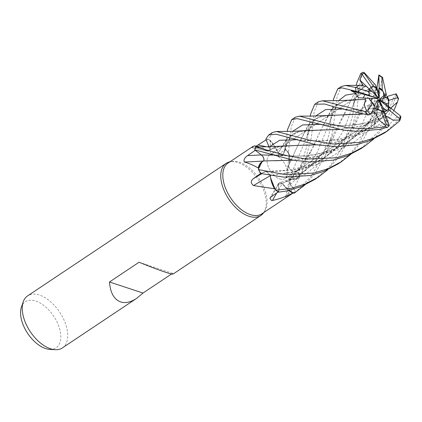 <?xml version="1.0" encoding="UTF-8"?>
<svg xmlns="http://www.w3.org/2000/svg" width="422" height="422" viewBox="0 0 422 422"><rect width="100%" height="100%" fill="white"/><g stroke="black" fill="none" stroke-linecap="round" stroke-linejoin="round"><path stroke-width="0.32" stroke-dasharray="2.11 1.58" d="M280.488 182.584L282.286 183.538L280.488 182.584L279.607 182.61L280.488 182.584M365.083 86.331L353.182 95.725L333.786 136.359L324.55 151.029L312.739 164.475L298.465 175.573L282.271 183.48L289.054 190.433L282.26 183.665M286.881 195.507A528.724 448.776 176.8 0 1 290.436 179.07A21.97 12.38 56.3 0 0 292.435 179.524A21.97 12.38 56.3 0 0 299.282 177.683C296.123 184.81 291.992 190.749 286.881 195.507L285.509 197.364L287.878 196.272L295.532 191.192L295.991 191.778A31.254 17.613 56.3 0 1 293.981 193.287A31.254 17.613 56.3 0 0 295.991 191.778L290.521 184.403L289.772 179.366L290.394 179.044L292.435 179.519L299.219 177.076A30.516 17.197 56.3 0 0 298.417 172.609L292.525 170.968C290.125 169.871 288.812 167.972 288.595 165.266M350.83 99.893L340.512 102.288L332.805 107.752L321.174 129.311L310.782 151.714L290.473 179.123C294.619 180.141 297.721 179.213 299.789 176.343C297.721 179.213 294.614 180.141 290.473 179.123L290.431 179.165M318.341 101.85L314.158 111.751L311.394 137.372L302.785 169.781L299.657 176.528A31.254 17.613 56.3 0 0 298.929 172.725L292.546 170.931C290.231 169.881 288.922 168.025 288.616 165.361C288.922 168.025 290.231 169.881 292.546 170.931L298.955 172.735L306.599 146.925L310.328 116.097M327.857 115.243L317.513 117.638L309.79 123.113L298.138 144.72L288.685 165.392C290.183 161.916 290.067 157.517 288.332 152.194C290.067 157.517 290.183 161.916 288.685 165.392L289.292 163.62A21.97 12.38 56.3 0 0 289.218 154.167A30.516 17.197 56.3 0 0 288.764 153.597A30.516 17.197 56.3 0 0 285.346 149.736L277.433 154.747L274.253 155.649L270.328 153.107L270.127 140.257A30.516 17.197 56.3 0 0 269.621 140.146A30.516 17.197 56.3 0 0 266.161 139.803L265.876 139.144A31.254 17.613 56.3 0 1 268.788 139.371L277.064 150.2A21.97 12.38 56.3 0 0 270.127 140.257M295.173 117.316L291.154 127.106L288.448 152.537A31.254 17.613 56.3 0 0 285.525 149.304L283.056 154.42C281.875 155.855 280.271 155.328 278.262 152.833C280.271 155.328 281.87 155.855 283.056 154.42L285.536 149.282L287.319 131.453M321.031 130.045L298.876 131.648L286.77 138.632L278.272 152.917L272.338 143.047L268.788 139.371L272.338 143.047L278.277 152.833L277.064 150.2A21.97 12.38 56.3 0 1 278.188 152.79A528.724 200.387 108.3 0 1 270.328 153.107M279.76 178.96A14.084 7.939 56.3 0 0 285.098 178.596A14.084 7.939 56.3 0 0 285.963 166.289A14.084 7.939 56.3 0 0 274.801 154.8A14.084 7.939 56.3 0 0 269.463 155.164A14.084 7.939 56.3 0 0 268.598 167.471A14.084 7.939 56.3 0 0 279.76 178.96A14.084 7.939 56.3 0 0 285.098 178.596A14.084 7.939 56.3 0 0 285.963 166.289A14.084 7.939 56.3 0 0 274.801 154.8A14.084 7.939 56.3 0 0 269.463 155.164A14.084 7.939 56.3 0 0 268.598 167.471A14.084 7.939 56.3 0 0 279.76 178.96M261.909 213.822A30.516 17.197 56.3 0 0 264.932 210.662A30.516 17.197 56.3 0 0 262.173 183.781A30.516 17.197 56.3 0 0 239.601 162.275A30.516 17.197 56.3 0 0 232.116 161.489A30.516 17.197 56.3 0 0 228.033 163.066M289.218 154.167L287.371 170.14L285.937 174.434C286.185 178.137 287.746 179.186 290.616 177.578L298.417 172.609L298.929 172.725A31.254 17.613 56.3 0 1 299.657 176.528L299.219 177.076A30.516 17.197 56.3 0 1 299.282 177.683M293.116 192.907A30.516 17.197 56.3 0 0 294.166 192.295A30.516 17.197 56.3 0 0 295.532 191.192L290.484 184.43L289.724 179.413L290.347 179.092M263.692 212.635A31.297 17.634 56.3 0 0 263.961 212.219A31.297 17.634 56.3 0 0 261.134 184.651A31.297 17.634 56.3 0 0 237.982 162.591A31.297 17.634 56.3 0 0 230.306 161.784A31.297 17.634 56.3 0 0 229.816 161.874M62.35 347.944A31.297 17.634 56.3 0 0 64.276 320.599A31.297 17.634 56.3 0 0 39.468 295.073A31.297 17.634 56.3 0 0 27.604 295.885M173.067 274.057L172.577 273.319L171.59 273.978M389.237 125.74L383.408 124.706L373.845 127.175L375.928 119.801L385.159 116.155L384.273 111.935L376.857 115.085L376.545 113.296L383.107 111.582L382.933 111.113M378.592 109.878A14.084 7.939 56.3 0 0 381.314 111.181A14.084 7.939 56.3 0 0 383.107 111.582M378.93 98.184L374.446 92.502L376.398 87.697L374.446 92.502L377.869 92.977L374.446 92.508L372.974 90.646L375.369 84.685M379.615 99.038L382.005 101.987L383.709 98.247L382.005 101.987L384.632 103.379L386.953 97.292L384.627 103.385L380.032 99.328M379.71 99.94L383.076 112.041L387.818 106.882L383.076 112.041L383.914 112.4L388.767 107.657L383.909 112.4L379.948 100.457M49.691 349.363A27.683 15.598 56.3 0 0 59.534 328.585A27.683 15.598 56.3 0 0 35.801 301.044A27.683 15.598 56.3 0 0 21.443 307.031M290.436 179.07A4.204 2.368 56.3 0 0 289.191 180.299A4.204 2.368 56.3 0 0 290.452 184.451L295.532 191.192M285.937 174.434A528.724 153.038 139.5 0 1 288.59 165.334A4.204 2.368 56.3 0 0 292.536 171.026L298.417 172.609M288.59 165.334A21.97 12.38 56.3 0 0 289.276 163.667A21.97 12.38 56.3 0 0 289.292 163.62L288.448 152.532A31.254 17.613 56.3 0 0 285.525 149.304L283.046 154.457C281.796 155.924 280.161 155.338 278.135 152.711M343.999 114.694L321.88 116.298L314.11 119.574L308.06 125.36L298.09 144.846L288.653 165.445M278.188 152.79A4.204 2.368 56.3 0 0 281.885 155.349A4.204 2.368 56.3 0 0 283.088 154.505L285.346 149.736M304.879 130.593L295.785 132.492L288.717 136.591L278.277 152.833M253.263 146.228L251.807 147.595A528.724 345.365 53.2 0 0 267.063 150.881A4.204 2.368 56.3 0 0 267.664 151.071A4.204 2.368 56.3 0 0 269.231 147.331L266.161 139.803M267.063 150.881A21.97 12.38 56.3 0 0 264.958 149.367A21.97 12.38 56.3 0 0 259.34 146.809M251.807 147.595L256.201 146.149M297.879 145.395L275.867 147.004L267.168 150.923L264.958 149.367L256.987 146.819M268.941 146.724L269.189 147.325C270.027 150.253 269.294 151.424 266.994 150.854M263.259 161.067A528.724 172.725 0.6 0 0 263.592 161.046A4.204 2.368 56.3 0 0 261.392 154.9L255.294 150.295M263.592 161.046A21.97 12.38 56.3 0 0 262.088 161.747M255.479 146.951A31.254 17.613 56.3 0 0 254.772 149.894L255.305 150.306M256.207 146.856A30.516 17.197 56.3 0 0 255.31 150.285M270.312 175.679A528.724 187.532 -29.5 0 1 270.391 175.631A4.204 2.368 56.3 0 0 265.48 171.522L260.664 173.5M270.391 175.631A21.97 12.38 56.3 0 0 270.623 178.021M374.245 83.572L367.103 98.822L347.343 135.805L331.924 152.395L312.697 164.97L291.549 172.403L270.402 175.494L266.176 171.485L260.58 173.468A31.254 17.613 56.3 0 1 258.554 169.565A31.254 17.613 56.3 0 0 260.58 173.468L266.176 171.485L270.307 175.541M258.617 168.668A30.516 17.197 56.3 0 0 260.965 173.289M265.512 171.58L266.129 171.48L270.344 175.499M276.779 192.938A528.724 464.126 -70.7 0 1 282.334 183.654A4.204 2.368 56.3 0 0 278.699 183.201A4.204 2.368 56.3 0 0 278.409 184.672L278.863 191.498L278.367 191.841M282.334 183.654A21.97 12.38 56.3 0 0 284.127 185.928A21.97 12.38 56.3 0 0 288.812 190.491M278.926 192.137L278.504 184.694L278.921 192.105A31.254 17.613 56.3 0 1 275.687 190.185A31.254 17.613 56.3 0 0 278.921 192.105L278.462 184.704L279.543 182.626L282.228 183.559L284.127 185.928L289.028 190.443M275.044 189.167A30.516 17.197 56.3 0 0 278.863 191.498M274.901 160.745L263.639 160.972M261.408 154.943C263.655 157.037 264.409 159.057 263.666 160.998M282.228 183.559L305.66 170.398L324.344 151.16L344.115 114.119L353.214 95.831L365.172 86.41M278.504 184.694L279.607 182.61L278.504 184.694M374.219 83.493L356.79 121.003L341.804 142.821L321.036 160.492L296.112 171.343L270.344 175.547M281.901 145.943L267.131 150.807L257.193 146.819L267.11 150.828M268.962 146.719L269.199 147.31C270.043 150.142 269.363 151.334 267.158 150.891C269.363 151.334 270.043 150.142 269.199 147.31L268.962 146.719M139.049 262.247L172.577 273.319M378.181 98.02L366.09 90.725L369.371 89.137L374.789 94.343M369.203 88.958L366.09 90.725L369.203 88.958M368.96 88.741L369.371 89.137L366.09 90.725L362.134 88.335L365.31 86.399M373.765 108.57L368.021 108.834L368.079 105.389L374.23 106.112L374.567 105.521M370.685 100.842A14.084 7.939 56.3 0 0 374.23 106.112M368.918 90.498A14.084 7.939 56.3 0 0 368.823 95.361M371.297 87.222A14.084 7.939 56.3 0 0 371.017 87.391A14.084 7.939 56.3 0 0 370.954 87.433M379.072 100.71L376.857 115.085L384.199 111.957L384.067 111.387M384.02 111.25L376.545 113.296L379.019 100.573M368.079 105.389L377.959 99.581M377.468 100.441L368.021 108.834L373.765 108.575M377.922 98.679L358.42 97.772M373.845 127.175L376.545 113.296L376.851 115.085L376.102 119.959M375.142 106.165L368.074 105.389L368.021 108.834L364.64 111.846L362.735 110.126L361.607 110.348L341.667 109.092M299.683 176.496A31.297 17.634 56.3 0 0 298.955 172.735M341.345 86.499L337.162 96.401L332.499 132.677L325.768 154.505L314.949 173.7L304.753 185.079M294.598 192.949A31.297 17.634 56.3 0 0 296.012 191.804L311.552 175.821L322.635 155.776L329.054 134.391L333.333 100.737M288.426 152.479A31.297 17.634 56.3 0 0 285.536 149.282M363.11 72.299L360.166 81.05L356.843 110.105L348.741 139.228L339.926 155.544L327.757 169.723M314.944 179.371L330.452 165.619L342.706 146.909L352.75 115.486L356.337 85.381M384.521 132.941L400.367 118.492L400.9 117.448M338.244 163.82L349.864 154.162L359.502 142.356L371.334 117.712L378.566 77.416M382.406 77.3L381.931 77.669L379.03 99.386L371.724 123.941L362.904 140.241L350.761 154.368M360.947 148.671L380.871 129.338L387.349 118.888L396.348 95.472L396.369 94.043M398.489 98.6L394.691 108.665M393.863 110.564L384.901 126.352L373.771 139.017M376.635 88.383L362.925 122.427L352.154 138.622L338.064 152.521L321.142 162.86L302.442 169.138L265.549 171.585L260.559 173.474M365.552 99.36L344.879 100.948L336.993 104.297L330.975 110.131L321.121 129.438L312.86 147.658L301.34 166.511L289.772 179.366L290.521 184.403L296.012 191.804M386.067 116.773L362.941 125.851L339.441 129.491M272.332 132.555L268.788 139.371A31.254 17.613 56.3 0 0 265.876 139.144M386.03 116.667L362.672 125.83L339.256 129.459M385.159 116.155L385.835 116.145M385.956 93.04L379.795 105.642L364.814 127.47L344.046 145.131L319.116 155.987L293.369 160.196M385.945 92.988L370.347 120.455L354.686 137.25L335.611 149.657L314.501 157.063L293.179 160.16M396.258 93.906L393.177 98.584L389.643 107.805L382.791 102.957L385.112 97.83M363.215 85.724L362.134 88.335M376.213 89.591L372.974 90.646M400.868 116.477L396.269 117.675L388.24 125.429L386.22 120.075C384.969 116.873 384.178 115.591 383.851 116.229M391.463 107.563L375.717 123.519L356.743 135.188L336.381 141.966L316.21 144.809M388.24 125.429L383.909 112.4L383.076 112.041L384.178 116.003L391.015 108.238M391.526 107.631L376.239 123.245L357.598 134.908L337.009 141.913L316.4 144.846M370.11 114.715L364.355 112.537L357.297 111.73L361.607 110.348M371.107 113.233L362.313 114.104M364.64 111.841L372.093 111.508M371.065 113.302L362.498 114.14M390.793 108.776L389.269 107.077M357.297 111.73L368.074 105.389M268.74 139.329A31.297 17.634 56.3 0 0 265.86 139.107M389.643 107.805L384.627 103.385L382.005 101.992L382.791 102.957M290.452 184.451A528.455 448.544 176.8 0 0 287.878 196.272M292.536 171.026A528.455 152.959 139.5 0 0 290.616 177.578M283.088 154.505A528.455 200.286 108.3 0 1 277.433 154.747M269.231 147.331A528.455 345.191 53.2 0 1 266.53 146.782M265.48 171.522A528.455 187.437 -29.5 0 0 261.682 173.737M278.409 184.672A528.455 463.889 -70.7 0 0 271.288 196.757M338.644 100.652L316.495 153.903L305.243 170.419L290.484 184.43M292.646 131.347L283.046 154.457M361.57 85.397L353.024 105.495L344.014 129.491L328.865 154.331L306.309 173.901L278.462 184.704M269.642 146.698L269.189 147.325M315.645 116.003L292.525 170.968M399.376 121.156A31.297 17.634 56.3 0 0 400.367 118.492M381.931 77.669A31.297 17.634 56.3 0 0 378.74 75.459M398.11 99.381A31.297 17.634 56.3 0 0 396.348 95.472M255.484 146.951A31.254 17.613 56.3 0 0 254.772 149.894M332.536 108.269L331.555 115.069L330.03 120.808C335.263 109.219 332.082 107.056 344.879 100.948M375.031 122.206L348.287 125.793L318.636 124.443M286.517 139.086L285.098 147.711L284.053 151.414C285.799 145.864 287.64 141.528 289.587 138.395C290.241 137.187 293.628 132.687 298.876 131.648M386.742 105.558L378.149 119.4L367.187 131.875L354.016 142.145L339.098 149.662L307.147 156.282L272.538 155.132M355.551 92.845L354.749 98.774L353.024 105.495C353.826 101.681 358.9 90.925 359.243 91.405C360.857 89.153 363.004 87.454 365.674 86.304M376.202 89.622L376.287 89.343M386.22 120.075L366.148 132.613L343.677 139.402L321.258 141.191L295.59 139.787M321.88 116.298C316.031 117.179 312.106 123.335 311.051 125.814C309.896 127.971 308.561 131.4 307.042 136.111L308.566 130.287L309.526 123.683M294.166 192.295L293.195 192.944M264.932 210.662L263.961 212.219M386.642 110.828L285.098 178.596L386.642 110.828M289.191 180.299L285.509 197.364M289.276 163.667L287.371 170.14M281.885 155.349L274.253 155.649M267.664 151.071L251.897 147.668M269.858 198.224L278.699 183.201M301.34 166.511L289.724 179.413M324.344 151.16C318.446 159.083 311.6 165.746 303.803 171.142C295.194 176.797 287.129 180.616 279.607 182.61L279.543 182.626M347.343 135.805C337.832 148.834 325.378 158.477 309.975 164.728L291.966 169.781L278.056 171.369L266.129 171.48M269.062 150.691L269.083 150.675C270.613 149.04 272.876 147.816 275.867 147.004M371.017 87.391L371.555 87.032M366.834 90.181L269.463 155.164L366.834 90.181M232.116 161.489L230.306 161.784M310.782 151.714C307.802 157.469 307.58 158.635 306.193 161.673L302.785 169.781M312.143 122.464L324.412 124.843C328.843 125.302 334.973 125.508 342.801 125.455C350.276 125.255 356.822 124.585 362.44 123.446L375.928 119.801M379.795 105.642L371.724 123.941M266.129 153.16L278.272 155.549L293.506 156.187L300.068 156.071L315.039 154.41L324.776 152.152C334.361 149.441 343.244 145.157 351.421 139.302C358.626 134.038 364.935 127.755 370.347 120.455M333.786 136.359L325.763 154.505M348.741 139.234L356.79 121.003M391.373 107.668C385.006 115.602 379.072 120.576 374.9 123.604C366.301 129.733 357.45 134.08 348.34 136.638C342.891 138.342 334.556 140.009 324.128 140.663L317.407 140.832C314.279 140.848 308.667 140.816 301.345 140.194L289.139 137.809M362.735 110.131L347.47 109.493L335.131 107.109M299.425 116.15L299.689 116.15"/><path stroke-width="0.63" d="M304.753 185.079L294.028 193.302L289.054 190.433L293.116 192.907A30.516 17.197 56.3 0 1 292.736 193.086C286.047 196.562 279.285 199.02 272.443 200.466L271.478 200.508L269.858 198.224L271.288 196.757L278.367 191.841M259.34 146.809A21.97 12.38 56.3 0 0 258.66 146.656A21.97 12.38 56.3 0 0 256.381 146.418L254.972 145.896L253.263 146.228L228.033 163.066A30.516 17.197 56.3 0 0 226.155 189.726A30.516 17.197 56.3 0 0 250.341 214.613A30.516 17.197 56.3 0 0 261.909 213.822L293.195 192.944M229.816 161.874A31.297 17.634 56.3 0 0 226.118 163.398A31.297 17.634 56.3 0 0 224.193 190.744A31.297 17.634 56.3 0 0 249.001 216.27A31.297 17.634 56.3 0 0 260.865 215.463A31.297 17.634 56.3 0 0 263.692 212.635M226.118 163.398L27.604 295.885A31.297 17.634 56.3 0 0 23.231 301.841A31.297 17.634 56.3 0 0 28.49 328.785A31.297 17.634 56.3 0 0 50.487 348.757A31.297 17.634 56.3 0 0 55.166 349.701A31.297 17.634 56.3 0 0 62.35 347.944L136.57 298.412C130.72 302.247 125.413 303.418 120.645 301.93C114.035 299.456 110.316 292.805 109.477 281.98L143.005 293.053L136.57 298.412M109.477 281.98L139.049 262.247C149.646 266.556 158.387 269.858 165.266 272.153C169.95 273.693 172.551 274.326 173.067 274.057L260.865 215.463M171.59 273.978L143.005 293.053M374.245 83.572L375.369 84.685L376.398 87.697L375.886 87.343L376.403 87.697L377.363 90.508L374.62 86.637L375.886 87.343L373.507 86.294A14.084 7.939 56.3 0 0 371.555 87.032A14.084 7.939 56.3 0 0 371.233 87.27L370.885 87.481L378.181 98.02L372.267 91.606L369.203 88.958L369.16 91.964A14.084 7.939 56.3 0 0 369.45 95.488L364.882 94.639L368.823 95.361L377.558 98.231L377.922 98.679L372.12 98.347L370.685 100.842L368.754 98.173M377.811 83.166L378.866 75.021L376.994 87.576L378.159 93.03L377.869 92.982L378.159 93.03L379.019 88.293L379.22 98.025L378.93 98.184L377.363 90.508M383.498 92.16L384.954 95.346L383.566 95.889L383.498 92.16A14.084 7.939 56.3 0 0 379.019 88.293M385.112 97.83L386.441 94.771L384.954 95.346L383.709 98.247L384.954 95.346L382.269 89.997L382.037 77.448L382.406 77.3M388.862 102.915L388.425 106.144L386.209 103.685L388.862 102.915A14.084 7.939 56.3 0 0 386.953 97.292L380.032 99.328L379.615 99.038L383.566 95.889M389.269 107.077L388.425 106.144L387.818 106.882L388.425 106.144L388.852 100.288L397.793 97.693L398.489 98.6L397.413 102.113L391.431 107.531M384.067 111.387L383.303 108.037L386.679 110.801A14.084 7.939 56.3 0 0 388.767 107.657L379.948 100.457L379.71 99.94L386.209 103.685M386.679 110.801L384.273 111.935L386.642 110.828L388.298 109.419L399.681 118.73L399.829 120.544L399.376 121.156L387.586 130.894L373.713 138.189L359.681 142.404L333.1 144.023L309.068 140.083L276.431 131.5L272.332 132.555L268.698 134.982L276.21 134.238L316.062 144.783L336.74 146.687L356.11 144.788L369.777 140.732L384.521 132.941M23.231 301.841L21.443 307.031A27.683 15.598 56.3 0 0 26.09 330.864A27.683 15.598 56.3 0 0 45.55 348.525A27.683 15.598 56.3 0 0 49.691 349.363L55.166 349.701M256.201 146.149L266.161 139.803L268.941 146.724M256.381 146.418A30.516 17.197 56.3 0 0 256.207 146.856L256.987 146.819L256.207 146.856M263.259 161.067A528.724 172.725 0.6 0 1 244.317 162.043C243.468 159.88 244.544 157.744 247.535 155.623L255.31 150.285M293.369 160.196L263.602 160.935C260.437 162.322 258.749 165.297 258.538 169.855C258.749 165.292 260.437 162.322 263.602 160.935L262.088 161.747A21.97 12.38 56.3 0 0 258.333 168.019C252.767 164.923 248.094 162.934 244.317 162.043M258.333 168.019A30.516 17.197 56.3 0 0 258.617 168.668L262.088 161.747M255.305 150.306L261.382 154.948C263.681 157.132 264.404 159.178 263.555 161.093M270.312 175.679A528.724 187.532 -29.5 0 0 253.501 185.569C250.642 183.232 250.589 180.932 253.332 178.664L260.965 173.289M270.307 175.541L270.623 178.021A21.97 12.38 56.3 0 0 274.511 188.787L253.501 185.569M274.511 188.787A30.516 17.197 56.3 0 0 275.044 189.167L270.623 178.021M350.761 154.368L341.588 161.589L328.242 168.679L313.673 173.11L284.992 174.566L258.549 169.612L258.617 168.668M276.779 192.938A528.724 464.126 -70.7 0 0 272.443 200.466M288.812 190.491A21.97 12.38 56.3 0 0 292.736 193.086M289.028 190.443L293.116 192.907M327.757 169.723L318.589 176.939L305.285 184.013L290.674 188.46L275.719 190.238L275.044 189.167M254.772 149.894L261.408 154.943L254.746 149.873L292.973 160.123L309.268 161.921L333.1 160.149L347.612 155.744L360.947 148.671L364.587 146.239L351.268 153.318L336.677 157.759L306.456 159.052L287.588 155.813L255.442 146.956L269.816 146.692L297.879 145.395M270.36 175.547C270.766 180.463 272.612 185.453 275.898 190.507C272.612 185.453 270.766 180.463 270.36 175.547M265.876 139.144L268.962 146.719L265.86 139.107L268.698 134.982M374.789 94.343L378.117 97.54M369.382 89.111L370.885 87.481L369.382 89.111M373.765 108.575L375.459 108.412L377.031 105.658L378.592 109.878L375.459 108.412L373.765 108.57M369.16 91.964L357.882 88.24A29.73 16.753 56.3 0 0 358.426 91.869L351.057 90.725L364.882 94.639L363.258 97.925L364.882 94.639L377.558 98.231M372.267 91.606L368.918 90.498L369.203 88.958L365.927 86.12L365.172 86.41M374.62 86.637A14.084 7.939 56.3 0 0 371.297 87.222M378.866 75.021L379.146 87.692L378.159 93.03L379.22 98.025M382.933 111.113L379.072 100.71M379.151 100.214L383.303 108.037M351.062 90.725L356.052 93.426L358.42 97.772L372.12 98.347M374.567 105.521L377.959 99.581L378.355 99.655L377.468 100.441M378.355 99.655L377.031 105.658M372.093 111.508L373.776 111.355L375.459 108.412L381.024 110.511A14.084 7.939 56.3 0 0 381.852 110.822A14.084 7.939 56.3 0 0 384.02 111.25L389.179 125.149L389.237 125.74L387.765 127.186L379.12 129.433L356.606 131.268L343.74 130.182L297.246 118.624L291.697 119.632L295.173 117.316M368.786 98.173L372.505 102.741A14.084 7.939 56.3 0 0 375.142 106.165L370.437 114.404L368.037 115L335.131 107.109L324.618 104.018L314.701 104.281L318.341 101.85L322.413 100.8L365.288 111.608A31.297 17.634 56.3 0 0 368.037 115M310.328 116.097L310.576 114.146L314.701 104.281M294.028 193.302A31.297 17.634 56.3 0 0 294.598 192.949L295.585 192.29M333.333 100.737L333.586 98.785L337.7 88.931L341.899 87.834L358.289 91.838M287.319 131.453L287.561 129.507L291.697 119.632M375.132 112.632L379.077 120.07L385.661 125.556L384.769 126.595L382.691 127.048L367.309 128.858L348.044 127.84L325.019 122.871L299.425 116.15L295.342 117.2M356.337 85.381L356.595 83.429L360.799 73.518L361.796 74.045L359.824 79.974L363.215 85.724M275.719 190.238A31.297 17.634 56.3 0 0 278.926 192.137L287.071 190.865L301.435 186.519L314.944 179.371L318.589 176.939M258.549 169.612A31.297 17.634 56.3 0 0 260.559 173.474L284.001 177.156L310.086 175.505L323.801 171.422L338.244 163.82M397.413 102.113L393.863 110.564M373.771 139.017L364.587 146.239M263.666 160.998C264.409 159.057 263.655 157.037 261.408 154.943L261.382 154.948M365.6 99.36L364.181 104.593L366.533 111.002L365.288 111.608M365.463 99.355L341.245 100.547L322.413 100.8M365.215 97.988L365.552 99.36M386.626 116.272L393.193 120.165L399.882 120.033M386.668 116.435L386.067 116.773M339.441 129.491L304.879 130.593L293.881 131.305L276.431 131.5M385.835 116.145L386.642 116.324L386.03 116.667M339.256 129.459L321.031 130.045M385.93 92.998L382.532 77.39M293.179 160.16L274.901 160.745M398.452 98.5L396.369 94.043L395.957 93.869L387.232 96.438L386.953 97.292M386.441 94.771L385.945 92.988M365.31 86.399L365.921 86.125M365.225 86.452L365.083 86.331C360.43 84.674 357.666 85.117 356.785 87.66M357.882 88.24L356.906 87.333L355.609 87.47L345.407 85.444L341.345 86.499L337.7 88.931M376.994 87.576L376.635 88.383M374.261 83.614L364.028 72.373L363.11 72.299L360.926 73.433A31.297 17.634 56.3 0 0 360.799 73.518M399.829 120.544L400.9 117.448L400.536 116.008L389.401 106.924L388.767 107.657M316.21 144.809L298.069 145.39M391.015 108.238L391.463 107.563M316.4 144.846L297.927 145.395M373.776 111.361L375.111 112.674L371.107 113.233M362.313 114.104L343.999 114.694M375.068 112.753L371.065 113.302M362.498 114.14L311.304 116.092L299.425 116.15M372.505 102.741L367.678 111.15L366.533 111.002M373.507 86.294L364.276 73.243L364.028 72.373M255.442 146.956A31.297 17.634 56.3 0 0 254.746 149.873M381.024 110.511L386.278 124.717L385.661 125.556M359.824 79.974L368.96 88.741M361.796 74.045L371.233 87.27M382.269 89.997A14.084 7.939 56.3 0 0 379.146 87.692M388.852 100.288A14.084 7.939 56.3 0 0 387.232 96.438M388.298 109.419A14.084 7.939 56.3 0 0 389.401 106.924M358.426 91.869L369.45 95.488M266.53 146.782A528.455 345.191 53.2 0 1 258.264 144.978M261.329 154.906A528.455 172.635 0.6 0 1 247.535 155.623M261.682 173.737A528.455 187.437 -29.5 0 0 253.332 178.664M384.769 126.595A31.297 17.634 56.3 0 0 387.765 127.186M363.015 72.368A31.297 17.634 56.3 0 0 360.926 73.433L360.704 73.581M356.052 93.426L345.75 95.103L338.644 100.652M318.636 124.443L302.664 124.917L292.646 131.347M272.538 155.132L261.408 154.948M362.551 84.189L361.57 85.397M295.59 139.787L279.649 140.278L269.642 146.698M341.667 109.092L325.678 109.562L315.645 116.003M382.037 77.448A29.73 16.753 56.3 0 0 378.893 75.406M399.681 118.73A29.73 16.753 56.3 0 0 400.536 116.008M367.678 111.15A29.73 16.753 56.3 0 0 370.437 114.404M355.609 87.47A31.297 17.634 56.3 0 0 356.036 91.115M364.276 73.243A29.73 16.753 56.3 0 0 362.192 74.515M397.793 97.693A29.73 16.753 56.3 0 0 395.957 93.869M386.278 124.717A29.73 16.753 56.3 0 0 389.179 125.149M258.66 146.656L254.972 145.891M383.951 133.315L387.586 130.889M337.948 164.021L341.588 161.589M345.407 85.45L361.976 85.286M382.517 77.379L378.835 74.9"/></g></svg>

